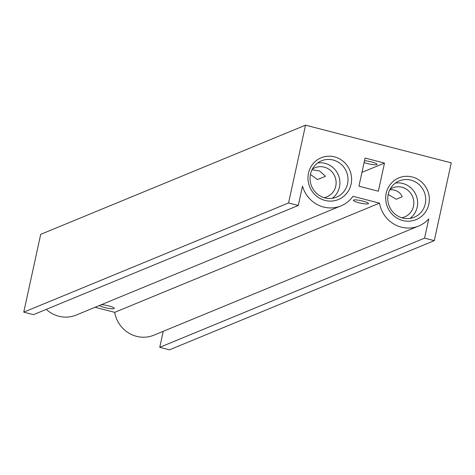 <?xml version="1.0" encoding="UTF-8"?>
<svg xmlns="http://www.w3.org/2000/svg" width="475" height="475" viewBox="0 0 475 475"><rect width="100%" height="100%" fill="white"/><g stroke="black" fill="none" stroke-linecap="round" stroke-linejoin="round"><path stroke-width="0.71" d="M388.188 194.423L396.245 199.263L402.194 196.81C400.704 192.903 397.438 190.546 392.392 189.745L389.797 189.768M390.058 189.264A15.723 15.099 -112.4 0 1 392.659 187.868A15.723 15.099 -112.4 0 1 408.346 190.659A15.723 15.099 -112.4 0 1 413.476 206.239A15.723 15.099 -112.4 0 1 404.641 216.938A15.723 15.099 -112.4 0 1 401.814 217.782M310.442 174.45L317.526 179.574L325.476 176.296L319.532 170.899L312.016 169.801M312.342 169.159A15.723 15.099 -112.4 0 1 314.937 167.764A15.723 15.099 -112.4 0 1 330.63 170.555A15.723 15.099 -112.4 0 1 335.76 186.135A15.723 15.099 -112.4 0 1 326.925 196.834A15.723 15.099 -112.4 0 1 324.098 197.677M351.09 184.158A22.592 21.69 -112.4 0 1 325.043 200.426A22.592 21.69 -112.4 0 1 308.489 173.138A22.592 21.69 -112.4 0 1 334.537 156.875A22.592 21.69 -112.4 0 1 351.09 184.158M347.563 183.754A19.653 18.869 -112.4 0 1 336.52 197.131A19.653 18.869 -112.4 0 1 316.914 193.64A19.653 18.869 -112.4 0 1 310.502 174.171A19.653 18.869 -112.4 0 1 321.539 160.793A19.653 18.869 -112.4 0 1 341.151 164.285A19.653 18.869 -112.4 0 1 347.563 183.754M317.698 162.961A19.653 18.869 -112.4 0 1 339.465 187.097A19.653 18.869 -112.4 0 1 332.268 198.301M428.806 204.262A22.592 21.69 -112.4 0 1 402.758 220.525A22.592 21.69 -112.4 0 1 386.205 193.242A22.592 21.69 -112.4 0 1 412.253 176.979A22.592 21.69 -112.4 0 1 428.806 204.262M425.279 203.858A19.653 18.869 -112.4 0 1 414.236 217.229A19.653 18.869 -112.4 0 1 394.63 213.744A19.653 18.869 -112.4 0 1 388.218 194.269A19.653 18.869 -112.4 0 1 399.255 180.898A19.653 18.869 -112.4 0 1 418.867 184.383A19.653 18.869 -112.4 0 1 425.279 203.858M395.414 183.065A19.653 18.869 -112.4 0 1 417.181 207.195A19.653 18.869 -112.4 0 1 409.984 218.405M99.418 305.496A7.725 1.259 -167.7 0 0 104.743 307.551A7.725 1.259 -167.7 0 0 114.285 308.37A7.725 1.259 -167.7 0 0 108.728 305.906A7.725 1.259 -167.7 0 0 101.383 304.683M364.485 160.728A7.725 1.259 12.3 0 1 371.462 161.933A7.725 1.259 12.3 0 1 377.019 164.403A7.725 1.259 12.3 0 1 367.478 163.578A7.725 1.259 12.3 0 1 364.093 162.521M358.934 202.748A7.725 1.259 -167.7 0 0 368.475 203.573A7.725 1.259 -167.7 0 0 362.918 201.103A7.725 1.259 -167.7 0 0 353.376 200.278A7.725 1.259 -167.7 0 0 358.934 202.748M384.495 163.079L365.067 158.05L358.934 186.188L378.361 191.211L384.495 163.079L361.944 172.377M305.532 125.168L288.568 202.956L298.288 205.467L302.498 186.152A29.456 28.286 67.6 0 0 341.014 205.883A29.456 28.286 67.6 0 0 352.978 196.306L379.501 203.163A29.456 28.286 67.6 0 0 418.736 225.987A29.456 28.286 67.6 0 0 428.788 218.821L424.573 238.135L434.293 240.647L451.25 162.86L305.532 125.168L40.708 234.353L23.75 312.14L33.464 314.652L298.288 205.467M163.24 331.324L159.754 347.32L169.468 349.832L434.293 240.647M95.083 307.277L114.683 312.348A29.456 28.286 67.6 0 0 153.912 335.166L418.736 225.987M46.283 309.367A29.456 28.286 67.6 0 0 76.196 315.067L341.014 205.883M288.568 202.956L23.75 312.14M379.501 203.163L114.683 312.348M424.573 238.135L159.754 347.32"/></g></svg>
